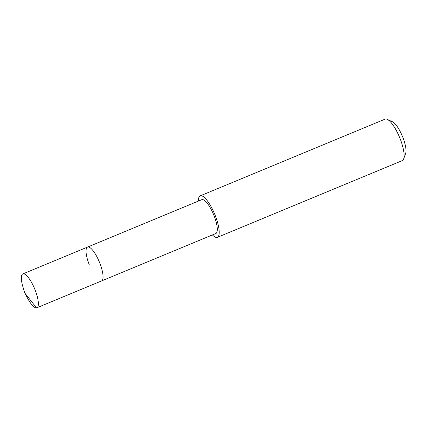 <?xml version="1.0" encoding="UTF-8"?>
<svg xmlns="http://www.w3.org/2000/svg" width="427" height="427" viewBox="0 0 427 427"><rect width="100%" height="100%" fill="white"/><g stroke="black" fill="none" stroke-linecap="round" stroke-linejoin="round"><path stroke-width="0.64" d="M24.745 292.975L22.935 286.928A18.318 5.204 67.5 0 1 22.839 273.931A18.318 5.204 67.5 0 1 35.142 290.045A18.318 5.204 67.5 0 1 36.882 307.776A18.318 5.204 67.5 0 1 27.75 298.526L24.745 292.975L36.53 307.872M99.843 263.192A18.318 5.204 -112.5 0 0 87.54 247.084A18.318 5.204 67.5 0 1 99.843 263.192A18.318 5.204 67.5 0 1 101.583 280.923A18.318 5.204 -112.5 0 0 99.843 263.192M36.882 307.776L215.822 233.516A18.318 5.204 -112.5 0 0 214.082 215.79A18.318 5.204 -112.5 0 0 201.779 199.676L22.839 273.931M89.275 264.815A18.318 5.204 67.5 0 1 87.54 247.084M198.374 201.09A22.45 6.378 67.5 0 1 200.194 195.86A22.45 6.378 67.5 0 1 215.272 215.603A22.45 6.378 67.5 0 1 217.402 237.332A22.45 6.378 67.5 0 1 212.416 234.93M217.402 237.332L402.309 160.6A22.45 6.378 -112.5 0 0 403.664 158.945A22.45 6.378 -112.5 0 0 400.179 138.871A22.45 6.378 -112.5 0 0 387.23 119.336A22.45 6.378 -112.5 0 0 385.095 119.128L200.194 195.86M403.664 158.945L405.65 153.48A17.961 5.103 -112.5 0 0 402.858 137.419A17.961 5.103 -112.5 0 0 392.498 121.791L387.23 119.336"/></g></svg>
